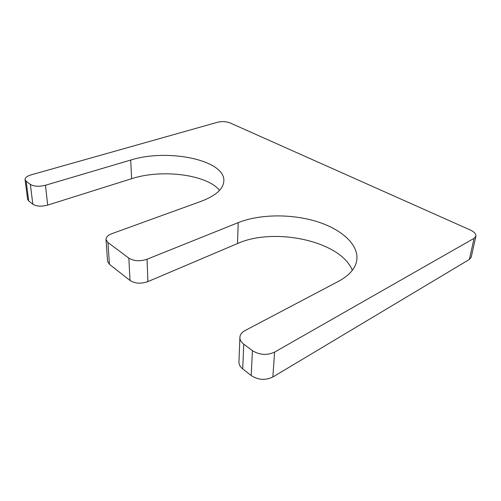 <?xml version="1.0" encoding="UTF-8"?>
<svg xmlns="http://www.w3.org/2000/svg" width="501" height="501" viewBox="0 0 501 501"><rect width="100%" height="100%" fill="white"/><g stroke="black" fill="none" stroke-linecap="round" stroke-linejoin="round"><path stroke-width="0.75" d="M106.024 239.472L107.922 242.484L128.838 258.134C133.93 261.171 139.998 261.541 147.037 259.236L238.213 222.632C259.399 214.221 290.085 213.695 315.342 221.11C340.511 228.525 358.703 243.974 356.831 259.844C355.716 268.079 349.704 275.187 338.782 281.174L245.002 330.579C241.795 332.326 240.098 334.587 239.898 337.367C239.847 339.872 241.131 342.139 243.755 344.162L252.423 350.656C259.599 355.077 266.983 355.566 274.586 352.122L474.052 238.363L475.894 236.19C476.163 233.948 474.265 231.875 470.201 229.965L229.946 122.87C226.114 121.455 222.006 121.242 217.616 122.238L31.15 174.849C27.073 176.089 25.044 177.68 25.063 179.608L26.196 181.299L30.354 184.412C34.049 186.529 39.078 186.81 45.447 185.257L130.717 160.063C167.685 148.321 225.012 159.919 223.853 180.855C223.484 188.777 216.006 195.565 201.408 201.214L111.905 233.654C107.997 235.157 106.037 237.098 106.024 239.472L107.558 261.228L109.437 264.334L130.028 280.491C135.038 283.616 141 283.986 147.901 281.6L237.505 243.549C274.11 226.928 340.78 240.925 352.322 270.333M239.898 337.367L238.952 361.922C238.896 364.503 240.148 366.826 242.709 368.899L251.183 375.543C258.184 380.065 265.411 380.553 272.857 377.009L469.387 259.437L471.222 257.182L475.894 236.19M25.063 179.608L27.593 199.254L28.72 201.007L32.841 204.239C36.492 206.431 41.445 206.713 47.708 205.091L131.613 178.707C161.666 168.856 206.713 174.442 219.557 190.336M128.838 258.134L130.028 280.491M107.922 242.484L109.437 264.334M147.037 259.236L147.901 281.6M238.213 222.632L237.505 243.549M243.755 344.162L242.709 368.899M252.423 350.656L251.183 375.543M274.586 352.122L272.857 377.009M474.052 238.363L469.387 259.437M26.196 181.299L28.72 201.007M30.354 184.412L32.841 204.239M45.447 185.257L47.708 205.091M130.717 160.063L131.613 178.707"/></g></svg>

